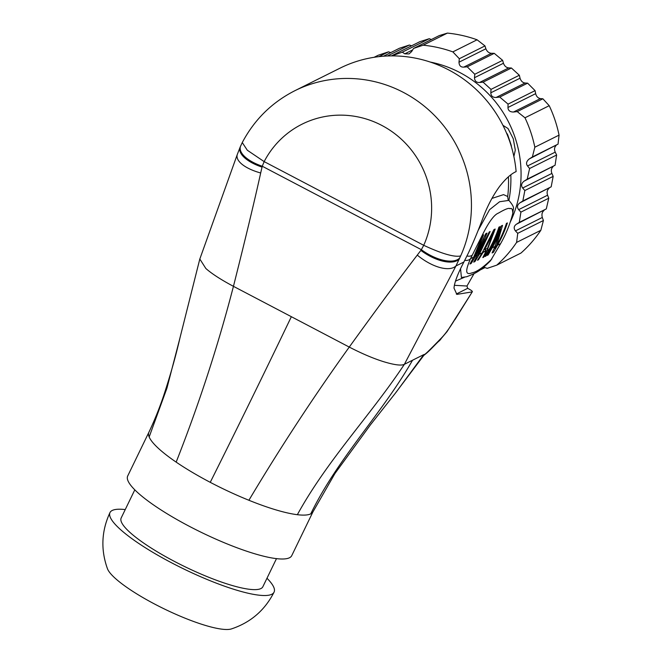 <?xml version="1.0" encoding="UTF-8"?>
<svg xmlns="http://www.w3.org/2000/svg" width="662" height="662" viewBox="0 0 662 662"><rect width="100%" height="100%" fill="white"/><g stroke="black" fill="none" stroke-linecap="round" stroke-linejoin="round"><path stroke-width="0.99" d="M454.868 319.763L472.254 291.884L447.082 331.563L439.196 340.913A13.828 12.363 -160.5 0 0 441.719 337.678C424.21 355.676 424.996 354.402 423.829 354.592L404.391 364.299L455.952 265.967L460.653 255.946A124.34 120.269 63.5 0 0 433.776 114.716A124.34 120.269 63.5 0 0 294.822 90.727L339.995 68.178A124.34 120.269 63.5 0 1 516.128 171.599C511.312 173.667 505.859 178.533 499.76 186.204C493.488 194.744 488.126 204.707 483.657 216.085C478.684 229.548 473.553 241.953 468.266 253.289L462.895 263.964C457.409 274.647 454.438 282.707 454 288.127L456.888 294.383L472.254 291.884C472.734 291.445 471.609 290.469 468.87 288.971L467.67 288.334L466.975 286.017L474.042 273.646M460.545 268.739L461.414 277.477L466.702 276.733C477.194 272.653 480.281 270.841 490.534 260.762L500.588 243.682A124.34 120.269 -116.5 0 0 512.818 213.313L513.315 208.952C514.134 207.653 512.669 204.798 508.921 200.387L508.937 200.396M478.072 230.533L489.582 209.672L499.611 201.736L508.921 200.387L508.068 199.502L507.704 196.506A116.049 112.25 -116.5 0 0 508.408 176.804M474.356 257.104L485.759 233.727L487.009 233.107L478.121 255.218L489.21 232.006L490.145 231.535L479.321 254.299L474.985 261.507L473.727 262.135L477.368 255.275L484.278 239.33L475.63 256.144L471.22 263.385L469.962 264.014L473.678 257.121L482.623 235.3L483.558 234.828L474.596 256.657L473.835 256.823M500.588 243.682L497.51 245.221A124.34 120.269 63.5 0 0 507.398 222.928L506.455 223.392A124.34 120.269 63.5 0 1 496.574 245.685L502.541 225.353L501.126 226.056A124.34 120.269 63.5 0 1 491.237 248.349L489.988 248.978A124.34 120.269 63.5 0 0 499.868 226.685L498.933 227.157A124.34 120.269 63.5 0 1 489.044 249.45L487.166 250.385L495.168 229.035L493.91 229.656L482.143 252.892L477.492 260.257L478.436 259.785L477.947 259.529M491.841 259.007C483.467 267.258 476.863 271.875 472.023 272.868C466.991 274.672 463.88 273.82 470.508 258.701L483.467 232.801C489.408 221.174 494.398 214.604 498.445 213.09C505.321 209.051 509.186 207.611 510.013 208.778C511.709 207.669 512.645 209.175 512.818 213.313M482.689 252.023L486.231 250.848L483.07 252.429L478.436 259.785M484.667 249.781L487.489 248.366L493.637 231.99L484.667 249.781L484.203 249.533M497.51 245.221L493.488 252.272L492.081 252.975L494.977 246.487L500.695 229.548A124.34 120.269 63.5 0 1 492.18 247.878L488.159 254.928L487.215 255.4L491.237 248.349M199.825 259.024L205.841 268.491C211.89 273.811 221.091 279.761 233.446 286.332C245.205 239.727 254.282 201.943 260.687 172.981L262.251 166.236A32.992 14.076 -166.7 0 1 240.703 145.847A32.992 14.076 -166.7 0 1 240.778 145.69M199.783 259.123L237.335 154.362A34.283 13.803 9.8 0 0 237.335 154.362A34.283 13.803 9.8 0 0 260.687 172.981M237.335 154.354L240.24 146.923A33.158 14.01 13 0 0 240.232 146.931A33.158 14.01 13 0 0 262.02 167.097M460.653 255.946C454.347 257.369 442.034 253.819 423.721 245.304L421.355 249.682L262.251 166.236L264.155 161.619L247.315 150.241L242.267 142.562L240.232 146.931M459.345 258.983A33.158 15.648 -146.3 0 1 420.858 250.41L421.355 249.682A32.992 15.64 33.3 0 0 459.809 257.932M463.913 261.995L455.952 265.967A34.283 16.045 -142.8 0 1 417.275 255.11L420.858 250.41M148.925 432.178A91.182 18.553 25.9 0 0 148.9 432.236L127.667 476.061A91.182 18.553 -154.1 0 0 189.018 526.149A91.182 18.553 25.9 0 0 291.776 555.575L313.01 511.751A91.182 18.553 -154.1 0 1 310.768 513.853A91.182 18.553 -154.1 0 1 297.354 514.697C327.591 459.693 370.339 415.67 404.391 364.299C401.412 365.863 394.42 364.977 383.43 361.634C373.178 358.415 361.791 353.558 349.263 347.078C376.885 308.798 399.558 278.139 417.275 255.11M487.166 250.385L483.765 257.121L482.821 257.592L486.231 250.848M489.044 249.45L485.023 256.5L485.966 256.029L485.445 255.755M489.988 248.978L485.966 256.029M496.103 245.925L494.944 248.54L494.224 248.159M496.574 245.685L494.944 248.54M471.22 263.385L470.508 263.013M484.278 239.33L483.674 239.007M474.985 261.507L474.265 261.126M478.121 255.218L477.55 254.92M493.488 252.272L492.602 251.8M500.695 229.548L500.05 229.201M488.159 254.928L487.637 254.655M486.305 250.708L484.17 249.582M483.765 257.121L483.21 256.831M493.637 231.99L493.091 231.7M473.678 257.121L470.508 258.701A8.292 5.445 -155.5 0 1 464.757 260.373M464.517 277.237L455.439 281.151M491.94 198.41L503.559 194.628L507.704 196.506M454.331 285.305L466.975 286.017M456.308 294.019L467.67 288.334M199.75 259.239L179.94 338.017C175.761 356.23 170.266 375.644 163.464 396.257C160.626 404.54 156.224 416.779 148.892 432.261A91.182 18.553 25.9 0 0 148.892 432.253A91.182 18.553 25.9 0 0 149.165 436.978A91.182 18.553 25.9 0 0 176.158 462.117A91.182 18.553 25.9 0 0 210.251 482.333C238.088 426.609 265.123 371.399 291.354 316.701L349.263 347.078C314.136 395.942 280.68 447.007 248.895 500.265A91.182 18.553 -154.1 0 1 210.251 482.333M297.354 514.697A91.182 18.553 -154.1 0 1 248.895 500.265M276.509 558.562L262.897 586.664A78.745 16.02 25.9 0 1 174.147 561.26A78.745 16.02 -154.1 0 1 121.163 517.998L134.775 489.897M266.976 578.249A91.182 18.553 25.9 0 1 274.085 592.093A91.182 18.553 25.9 0 1 171.326 562.667A91.182 18.553 -154.1 0 1 109.975 512.578A91.182 18.553 -154.1 0 1 125.242 509.583M274.085 592.093C264.916 610.207 250.716 622.47 231.485 628.9A70.453 14.332 25.9 0 1 154.8 604.141A70.453 14.332 -154.1 0 1 107.492 568.823C100.616 549.75 101.443 530.998 109.975 512.578M176.158 462.117C199.014 404.168 218.104 345.572 233.446 286.332L291.354 316.701M423.68 355.56L424.582 354.749L423.829 354.592L423.68 355.56L395.454 393.062M510.865 144.937L511.072 144.829A6.628 6.413 63.5 0 1 511.428 146.782M511.072 144.829L507.919 135.404A6.628 6.413 63.5 0 0 506.471 132.946M513.878 156.48L515.301 150.067L513.249 138.706L508.011 128.511L502.946 125.325M510.203 222.2A111.903 108.237 -116.5 0 0 515.135 137.762A111.903 108.237 -116.5 0 0 430.25 62.054M508.904 200.371A111.903 108.237 -116.5 0 0 510.824 174.842M483.773 267.15L487.174 268.367L496.757 265.148L520.986 253.05A125.995 121.866 -116.5 0 0 540.829 230.31L516.6 242.408L517.742 233.33L515.433 230.897C513.53 228.316 513.836 226.106 516.36 224.261L519.289 222.382L520.903 212.121L518.652 209.655C516.782 207.189 517.179 204.939 519.827 202.903L522.848 200.975L524.85 190.524L522.674 188.016C520.87 185.658 521.35 183.366 524.114 181.131L527.217 179.162L529.608 168.512L527.531 165.963C525.802 163.688 526.364 161.346 529.219 158.954L532.372 156.952L534.838 147.221A125.995 121.866 -116.5 0 0 530.792 132.218A125.995 121.866 -116.5 0 0 524.983 117.786L517.204 111.605L513.513 112.019L540.382 98.605C537.941 98.092 536.369 96.445 535.666 93.648L535.07 90.628L527.614 83.164L525.057 83.015C522.649 82.667 520.977 81.062 520.042 78.207L519.339 75.245L511.42 68.012L508.764 67.905C506.322 67.665 504.552 66.117 503.443 63.262L502.632 60.341L494.249 53.341L491.485 53.291C489.003 53.142 487.124 51.644 485.867 48.789L484.989 45.91L477.079 39.794L452.858 51.884A125.995 121.866 -116.5 0 0 423.159 45.198L413.576 48.417L411.648 51.537L409.099 53.912L404.788 53.829L402.281 52.182L391.788 55.889M527.614 83.164L499.752 97.074L508.06 104.116L507.961 107.484C508.093 110.521 509.939 112.027 513.513 112.019M499.752 97.074L496.119 97.463L525.057 83.015M519.339 75.245L491.005 89.387L490.815 92.804C490.964 95.99 492.727 97.537 496.119 97.463M491.005 89.387L483.086 82.154L479.536 82.493L508.764 67.905M494.249 53.341L467.24 66.821L474.77 74.252L474.497 77.711C474.671 81.037 476.35 82.634 479.536 82.493M467.24 66.821L463.781 67.119L491.485 53.291M452.858 51.884L459.32 58.728L458.989 62.211C459.18 65.654 460.777 67.292 463.781 67.119M496.757 265.148A125.995 121.866 -116.5 0 0 516.6 242.408M534.838 147.221L559.059 135.122A125.995 121.866 -116.5 0 0 555.021 120.12A125.995 121.866 63.5 0 0 549.212 105.688L542.873 98.787L540.382 98.605M524.983 117.786L549.212 105.688M423.159 45.198L447.388 33.1A125.995 121.866 63.5 0 1 477.079 39.794M484.989 267.589L479.793 270.179M529.219 158.954L558.041 144.134L559.059 135.122M556.088 145.532C554.359 147.32 554.077 149.521 555.236 152.128L556.618 155.024L529.608 168.512M524.114 181.131L555.079 165.252L556.618 155.024M553.051 166.683C551.239 168.438 550.858 170.688 551.901 173.427L553.175 176.382L524.85 190.524M519.827 202.903L551.173 186.833L553.175 176.382M549.055 188.314C547.135 190.027 546.647 192.328 547.59 195.207L548.765 198.211L520.903 212.121M516.36 224.261L546.299 208.894L548.765 198.211M544.065 210.433C542.079 212.047 541.491 214.397 542.31 217.475L543.411 220.512L517.742 233.33M540.829 230.31L543.411 220.512M519.289 222.382L546.299 208.894M522.848 200.975L551.173 186.833M527.217 179.162L555.079 165.252M532.372 156.952L558.041 144.134M390.745 52.596L388.536 51.826L378.151 55.269L374.08 57.304M411.541 45.819L409.397 45.024L399.476 48.235L383.488 56.22M431.367 39.538L429.29 38.702L419.832 41.681L391.97 55.591M447.388 33.1L439.245 35.599L413.576 48.417M542.873 98.787L517.204 111.605M508.06 104.116L535.07 90.628M511.42 68.012L483.086 82.154M474.77 74.252L502.632 60.341M459.32 58.728L484.989 45.91M402.281 52.182L429.29 38.702M387.427 55.989L409.397 45.024M378.863 56.651L388.536 51.826M423.829 354.592L396.042 392.343M482.143 252.892L479.321 254.299M477.368 255.275L475.63 256.144M494.977 246.487L492.18 247.878M423.721 245.304A91.182 88.195 -116.5 0 0 381.759 125.391A91.182 88.195 -116.5 0 0 264.155 161.611L423.721 245.304M454.769 319.647C449.804 327.764 445.452 333.78 441.719 337.678M472.155 255.151A8.292 4.08 -155.3 0 1 466.958 256.004M179.94 338.017L166.932 388.189L149.165 436.978M412.542 360.227C382.032 413.684 337.661 458.352 310.768 513.853M515.433 230.897L542.31 217.475M518.652 209.655L547.59 195.207M522.674 188.016L551.901 173.427M527.531 165.963L555.236 152.128M507.961 107.484L535.666 93.648M490.815 92.804L520.042 78.207M474.497 77.711L503.443 63.262M458.989 62.211L485.867 48.789M404.788 53.829L412.658 49.898M294.822 90.727C271.892 102.403 254.373 119.681 242.267 142.562M396.017 392.367L370.505 424.747L334.972 473.479L313.035 511.726M424.582 354.749C429.431 351.265 436.812 342.701 439.196 340.913"/></g></svg>

